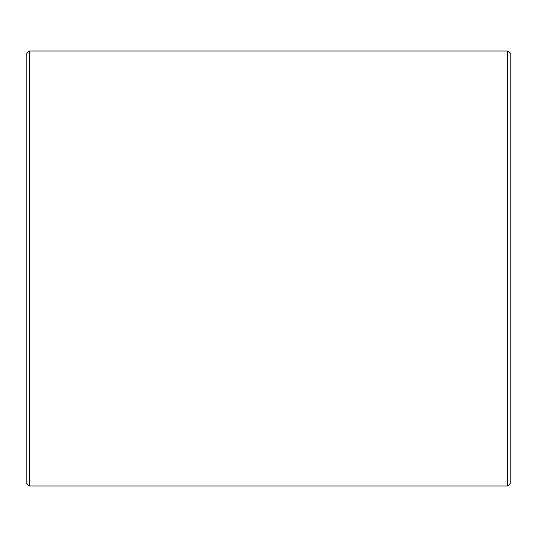 <?xml version="1.0" encoding="UTF-8"?>
<svg xmlns="http://www.w3.org/2000/svg" width="537" height="537" viewBox="0 0 537 537"><rect width="100%" height="100%" fill="white"/><g stroke="black" fill="none" stroke-linecap="round" stroke-linejoin="round"><path stroke-width="0.81" d="M510.15 53.431L510.15 483.568L507.733 485.985L507.733 51.015L510.15 53.431M29.267 485.985L26.85 483.568L26.85 53.431L29.267 51.015L29.267 485.985L507.733 485.985M29.267 51.015L507.733 51.015"/></g></svg>
